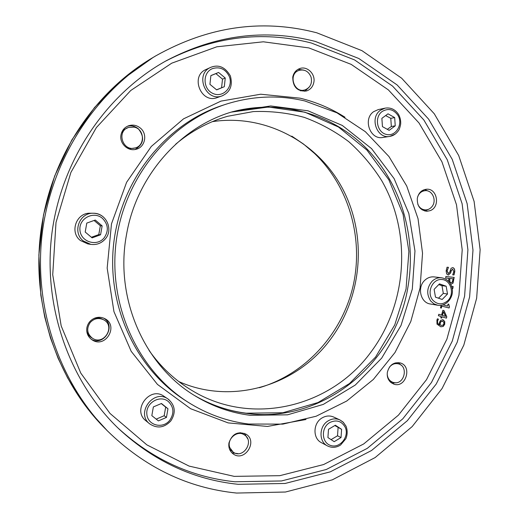 <?xml version="1.0" encoding="UTF-8"?>
<svg xmlns="http://www.w3.org/2000/svg" width="519" height="519" viewBox="0 0 519 519"><rect width="100%" height="100%" fill="white"/><g stroke="black" fill="none" stroke-linecap="round" stroke-linejoin="round"><path stroke-width="0.78" d="M178.776 381.556C231.87 405.248 295.882 385.831 329.786 340.256C362.015 297.951 367.523 237.261 343.267 190.019C319.049 142.855 265.936 113.466 212.323 121.66M387.219 374.173C387.57 378.254 389.464 380.972 392.889 382.341L394.252 382.665C404.411 384.618 408.589 366.369 398.566 363.884C394.985 363.015 391.91 364.15 389.334 367.29M392.889 382.341L389.587 381.167M395.199 362.924L398.566 363.884M229.813 447.644L233.128 452.075C243.035 459.568 254.985 441.001 244.28 434.818C237.157 429.764 226.407 439.243 229.813 447.644M240.135 432.632L244.28 434.818M233.128 452.075L229.489 449.071M90.176 322.552C86.277 328.611 87.036 333.847 92.46 338.258C104.157 346.115 116.068 325.562 103.3 319.633C98.35 317.544 93.978 318.517 90.176 322.552M93.615 318.647C96.547 317.583 99.382 317.712 102.126 319.036L103.3 319.633M92.46 338.258L91.344 337.558C88.788 335.89 87.244 333.535 86.699 330.493M134.032 127.116L128.427 127.473C116.152 131.294 122.828 151.788 135.05 147.96C145.404 145.761 144.6 128.887 134.032 127.116M135.05 147.96L130.412 148.629L126.149 147.377M121.478 132.994L124.236 129.555L128.427 127.473M311.063 77.084C308.636 71.337 304.627 69.092 299.041 70.363C287.792 73.75 293.955 93.718 305.023 89.884C310.394 87.588 312.412 83.325 311.063 77.084M305.023 89.884L300.624 90.87M294.876 72.135L299.041 70.363M417.834 204.33C419.456 207.892 422.044 209.747 425.593 209.903C428.175 209.832 430.322 208.716 432.048 206.549C436.959 200.678 432.476 190.019 425.327 190.661C421.785 190.979 419.248 192.958 417.724 196.591M425.593 209.903L422.135 209.877M421.869 190.843L425.327 190.661M175.675 144.198C191.362 131.041 208.657 121.738 227.575 116.295L253.356 111.579C270.736 110.923 287.708 112.857 304.251 117.372C320.314 123.282 335.164 131.391 348.8 141.7C361.561 153.099 372.538 166.08 381.725 180.657C411.969 233.193 407.363 303.596 370.819 352.232C331.051 406.993 251.968 426.955 192.166 390.619C175.253 380.55 160.884 367.16 149.057 350.448M259.312 387.725C305.568 374.167 341.846 333.976 352.972 286.494C363.936 238.961 349.287 186.704 314.462 153.365L303.602 144.12L291.788 136.14M440.157 324.946L441.358 325.361L442.979 325.154L443.862 323.94L443.855 322.344L442.675 321.326L441.066 321.566L440.346 322.844L440.021 324.92L441.286 325.348M442.24 321.209L440.929 321.533L440.209 322.812L440.021 324.92M442.577 319.685L444.621 321.54L444.588 324.239L443.103 326.393L440.748 326.782M440.715 320.268L443.109 319.827L444.764 321.566L444.725 324.265L443.239 326.419L440.819 326.795L436.998 324.135L436.92 319.996L437.426 318.802L438.445 319.172L437.634 320.502C437.05 322.448 437.595 323.83 439.262 324.635L439.574 322.202L440.715 320.268M438.419 319.243L437.77 320.528C437.186 322.474 437.731 323.856 439.398 324.66M437.413 318.822L438.308 319.146M445.542 316.369L443.44 311.692L442.279 315.377L445.542 316.369L442.279 315.377M443.44 311.692L442.415 315.403M441.656 318.128L440.793 317.862L441.156 316.551L438.393 315.701L438.789 314.28L441.552 315.13L442.895 310.271L444.024 310.622L446.794 316.817L446.418 318.173L442.019 316.817L441.656 318.128M442.019 316.817L441.526 318.089M446.794 316.817L446.282 318.134M444.024 310.622L446.651 316.791M442.889 310.291L443.888 310.596M441.552 315.13L438.782 314.293M451.608 286.248L453.152 286.507L452.828 288.545L452.244 288.785M452.828 288.545L452.231 288.713M453.152 286.507L452.691 288.532M451.614 286.254L453.016 286.488M453.055 278.8L449.746 278.456L449.869 281.947L451.03 282.712L452.386 282.031L453.055 278.8L449.603 278.437L449.726 281.934L450.946 282.706M448.617 281.317L448.799 278.353L445.691 278.028L445.86 276.51L454.177 277.393L453.022 283.147L450.745 284.269M453.022 283.147L450.894 284.289M454.034 277.38L452.886 283.127M448.799 278.353L445.691 278.022M448.429 267.421L447.106 270.886L448.332 273.507L449.707 272.17L451.095 268.291L452.73 267.642C454.138 267.934 454.819 269.251 454.774 271.593L454.008 274.947L452.685 274.875L453.814 271.645L452.659 269.218L451.258 270.639L450.661 272.942L448.293 275.083L446.69 273.967L446.132 270.944L447.041 267.233L448.435 267.311L446.969 270.873L448.195 273.494M452.613 269.212L451.121 270.62L450.524 272.929L448.228 275.076M454.008 274.947L452.685 274.869M452.659 267.635C454.028 267.973 454.683 269.29 454.638 271.58L453.866 274.927M442.954 304.887L447.579 306.08L448.046 304.069L448.792 304.257L449.383 306.833L449.117 307.988L441.805 306.119L441.345 308.085L440.508 307.877L441.111 305.295M441.805 306.119L441.208 308.052M449.383 306.833L448.98 307.955M448.792 304.257L449.246 306.813M448.046 304.076L448.65 304.231M447.579 306.08L442.934 304.893M228.957 442.928C228.328 447.579 229.735 451.245 233.174 453.911C244.54 462.559 258.267 441.202 245.954 434.137C237.78 430.965 232.11 433.897 228.957 442.928M86.874 327.729C87.847 323.175 90.475 319.976 94.75 318.134C98.117 316.901 101.38 317.031 104.533 318.53C119.286 325.283 105.558 349.008 92.116 339.874C87.951 336.941 86.199 332.893 86.874 327.729M292.755 77.104C293.631 72.9 295.921 70.065 299.625 68.605C307.053 65.641 315.623 73.964 313.846 82.313C312.912 86.738 310.453 89.618 306.476 90.974C297.393 91.675 292.82 87.049 292.755 77.104M387.395 372.117C389.438 364.987 393.7 361.925 400.201 362.93C412.657 366.083 405.735 388.712 393.7 384.079L390.664 382.295C387.907 379.661 386.817 376.269 387.395 372.117M120.998 134.849C121.926 130.464 124.417 127.447 128.478 125.806C132.89 124.385 136.925 125.209 140.584 128.264C147.844 134.304 145.048 147.351 136.062 149.277C127.985 151.71 119.182 143.335 120.998 134.849M417.334 198.193C418.606 192.796 421.694 189.811 426.605 189.227C437.394 188.209 440.495 207.133 430.147 210.649L426.903 211.278C420.124 210.286 416.932 205.926 417.334 198.193M316.726 32.781L361.97 50.674L401.674 78.233L434.293 113.797L458.692 155.518L474.113 201.469L480.133 249.684L476.65 298.204L463.817 345.116L442.078 388.517L412.17 426.586L375.127 457.563L332.316 479.841L285.444 492.025L236.573 493.05C187.787 488.1 144.704 467.347 107.316 430.783C58.653 381.491 32.995 305.71 42.409 231.844C52.056 158.003 96.119 91.221 155.706 55.903C208.417 26.339 262.089 18.632 316.726 32.781M91.299 339.303C104.209 346.686 116.587 325.309 103.631 318.128M135.031 149.498C143.744 144.204 144.905 137.36 138.515 128.965C135.245 126.188 131.573 125.274 127.505 126.214M303.855 70.123L298.062 69.319M304.796 91.305L309.097 87.263M424.899 211.045L428.376 209.365M428.13 191.07L424.6 189.552M391.884 383.21L395.77 382.73M401.148 365.227L398.222 362.586M231.896 452.834L238.052 453.651M247.667 438.763L244.475 433.378M315.228 41.403L358.817 58.498L397.119 84.941L428.623 119.136L452.211 159.32L467.132 203.61L472.978 250.119L469.617 296.933L457.22 342.19L436.22 384.034L407.331 420.701L371.572 450.486L330.279 471.849L285.119 483.461L238.091 484.305C193.587 479.673 153.89 461.235 118.994 429.005C69.299 381.679 42.577 306.463 51.945 233.07C61.521 159.709 106.466 93.744 166.547 60.587C215.463 34.929 265.021 28.532 315.228 41.403M304.854 100.971L336.935 112.811L365.363 131.69L388.932 156.511L406.708 185.977L418.035 218.7L422.531 253.201L420.072 287.987L410.776 321.572L395.004 352.511L373.362 379.434L346.698 401.051L316.097 416.251L282.887 424.12L248.588 424.023C227.024 421.357 206.757 414.032 187.794 402.037C137.95 370.339 107.92 305.373 116.204 241.367C124.443 177.355 169.985 122.14 226.245 104.137C252.656 95.859 278.859 94.802 304.854 100.971M126.461 234.932C136.354 176.097 180.411 126.467 232.862 111.637L270.71 105.96L308.014 110.807L342.319 125.455L371.565 148.622L394.122 178.614L408.816 213.445L414.966 250.995L412.307 289.07L401.012 325.491L381.673 358.136L355.301 385.027L323.311 404.405L287.52 414.83L250.113 415.297C231.059 412.884 213.056 406.611 196.098 396.471C144.846 366.518 114.472 298.827 126.461 234.932M327.502 445.931L321.41 442.668C312.47 438.406 313.002 422.81 322.273 417.821C326.101 415.674 329.909 415.421 333.685 417.049L339.932 419.942C336.111 418.295 332.257 418.561 328.378 420.74C319.003 425.801 318.458 441.624 327.502 445.931C331.888 448.033 336.241 447.728 340.568 445.023L345.849 438.75C347.555 434.539 347.607 430.342 346.011 426.144L343.04 422.025L339.932 419.942L343.409 422.408L345.868 426.015M328.495 429.317L335.352 425.217L341.606 429.343L341.028 437.543L334.197 441.663L327.917 437.556L328.495 429.317M341.606 429.343L334.82 425.535M331.07 439.619L337.525 435.791L341.028 437.543M337.525 435.791L338.096 427.65M211.311 67.107L210.798 67.327C218.726 64.246 225.246 67.107 230.371 75.923C232.908 85.59 230.151 92.233 222.113 95.859L217.247 97.572C201.132 104.137 189.844 76.021 206.082 69.475L210.798 67.327C194.34 73.964 205.777 102.509 222.113 95.859L222.8 95.593M210.883 75.592L218.57 72.459L225.259 78.025L224.305 86.712L216.65 89.878L209.923 84.325L210.883 75.592M225.259 78.025L222.515 79.135L215.872 73.614L210.876 75.657M215.872 73.614L218.57 72.459M216.566 89.806L224.305 86.712M221.568 87.75L222.515 79.135M430.316 303.985C420.675 302.843 416.932 287.61 424.587 280.481C427.39 277.749 430.595 276.562 434.202 276.912L441.643 277.795C437.997 277.444 434.753 278.651 431.918 281.415C426.774 287.779 426.371 294.318 430.731 301.039L433.884 303.816L437.705 305.243L430.316 303.985M447.514 294.014L442.188 299.469L435.48 297.153L434.118 289.343L439.476 283.88L446.165 286.228L447.514 294.014L443.317 293.391L441.974 285.671L438.756 284.613M441.974 285.671L446.165 286.228M438.497 298.198L443.317 293.391M385.085 108.153C390.723 107.29 395.219 109.399 398.56 114.465C400.201 117.45 400.902 120.668 400.668 124.106C399.928 127.882 399.046 130.25 398.015 131.21C395.88 134.09 393.123 135.822 389.75 136.413L382.84 137.464C370.125 140.156 362.567 118.935 373.725 111.624L378.221 109.606L385.085 108.153L380.537 110.203C369.243 117.612 376.885 139.137 389.75 136.413L395.011 134.194M381.874 118.338L388.011 113.823L394.68 117.586L395.238 125.832L389.14 130.36L382.445 126.623L381.874 118.338M394.68 117.586L390.781 118.319L385.623 115.581M387.304 129.335L391.332 126.506L395.238 125.832M391.332 126.506L390.781 118.319M103.352 216.987C100.446 214.561 97.098 213.309 93.303 213.244C106.369 212.933 113.68 229.774 105.253 238.987C101.406 243.307 96.599 245.104 90.831 244.384L87.795 243.898L80.348 240.485C69.312 232.084 76.449 212.492 90.228 213.231L93.303 213.244C79.329 212.498 72.083 232.395 83.28 240.926L90.831 244.384C96.579 245.104 101.374 243.307 105.214 238.993M95.269 220.037L102.146 225.888L100.569 234.783L92.116 237.871L85.2 232.032L86.783 223.092L95.269 220.037M100.569 234.783L98.785 234.594L100.349 225.778L94.075 220.465M100.349 225.778L102.146 225.888M91.396 237.267L98.785 234.594M146.021 420.864L145.858 420.734C131.729 410.133 149.933 385.792 163.991 396.295L168.085 399.059C153.838 388.407 135.375 413.137 149.699 423.88L149.861 424.01M161.448 403.49L167.968 408.745L166.45 417.419L158.392 420.883L151.827 415.641L153.358 406.928L161.448 403.49M166.45 417.419L164.173 415.719L165.678 407.117L161.26 403.568M165.678 407.117L167.968 408.745M156.2 419.138L164.173 415.719M308.883 47.923L351.175 64.369L388.374 89.891L419.002 122.964L441.961 161.863L456.499 204.784L462.208 249.866L458.965 295.259L446.917 339.121L426.508 379.668L398.43 415.161L363.689 443.953L323.603 464.55L279.799 475.676L234.231 476.371L189.117 466.101L146.877 444.887L109.983 413.416L80.756 373.07L61.197 325.945L52.724 274.726L56.007 222.482L70.895 172.418L96.378 127.564L130.743 90.501L171.737 63.182L216.812 46.801L263.354 41.799L308.883 47.923M345.018 117.255C331.148 108.452 316.181 102.094 300.125 98.182L260.713 94.218L220.958 101.114L183.57 118.825L151.282 146.468L126.597 182.312L111.481 223.864L107.167 268.07L113.946 311.627L131.197 351.337L157.452 384.41L190.596 408.713L228.139 422.901L267.46 426.436L306.002 419.514M105.201 428.642C54.041 377.657 28.616 296.362 42.675 219.991C54.592 151.386 97.176 90.17 153.118 57.434L121.965 79.725L94.562 107.478L71.862 139.903L54.644 176.058L43.518 214.827L38.867 254.998L40.832 295.253L44.705 316.914L50.492 338.025L58.134 358.37L67.541 377.767L78.603 396.049L91.201 413.053L107.316 430.783M117.891 427.941C152.249 459.25 191.232 477.188 234.848 481.762L281.493 480.964L326.295 469.494L367.277 448.358L402.763 418.852L431.438 382.529L452.289 341.054L464.589 296.2L467.911 249.788L462.098 203.688L447.268 159.787L423.841 119.967L392.559 86.089L354.542 59.906L311.29 42.993C262.011 30.394 213.315 36.512 165.204 61.333M187.794 402.037L184.965 400.227C135.55 368.795 105.792 304.452 113.992 241.082C122.153 177.706 167.274 123.022 223.047 105.175L226.245 104.137M231.227 112.123L268.453 107.018L304.964 112.221L338.453 127.006L366.946 150.095L388.867 179.84L403.075 214.321L408.888 251.436L406.046 289.031L394.732 324.946L375.548 357.091L349.508 383.528L318.024 402.536L282.874 412.748L246.175 413.195C228.075 410.905 210.896 405.034 194.644 395.575C211.058 405.131 228.425 411.074 246.759 413.403C323.311 424.01 396.38 362.638 408.109 285.995C416.459 236.658 401.181 184.2 366.946 148.934C332.621 113.901 280.318 98.48 231.234 112.123M345.174 427.195C349.598 436.304 340.198 448.5 330.94 445.555C321.514 443.064 320.703 427.669 329.753 422.557C336.396 419.449 341.541 420.993 345.174 427.195M229.255 76.384C233.751 86.952 222.962 98.299 212.92 93.452C202.676 89.06 202.41 72.407 212.537 68.586C219.946 66.471 225.525 69.072 229.255 76.384M432.671 300.027C426.41 292.58 432.392 278.846 441.578 279.494C450.764 279.67 454.929 293.65 447.903 300.566C442.564 305.094 437.491 304.913 432.671 300.027M397.872 115.224C403.438 124.086 395.919 136.841 386.486 134.447C376.95 132.514 374.043 117.158 382.179 111.488C388.244 107.978 393.48 109.224 397.872 115.224M104.163 237.832C96.891 246.992 80.724 241.945 79.945 230.118C78.674 218.324 93.79 210.584 102.515 218.428C108.309 224.461 108.854 230.929 104.163 237.832M169.032 399.753L168.085 399.059C175.214 405.229 176.129 412.527 170.822 420.941C164.283 427.812 157.244 428.791 149.699 423.88L145.858 420.734M169.856 420.15C162.914 429.414 147.545 425.463 146.838 414.097C145.657 402.796 160.06 394.459 168.344 401.518C173.846 407.006 174.345 413.221 169.856 420.15M155.706 55.903L153.118 57.434M441.643 277.795C447.527 278.963 451.076 282.751 452.296 289.154C453.6 297.977 445.886 306.748 437.705 305.243"/></g></svg>
